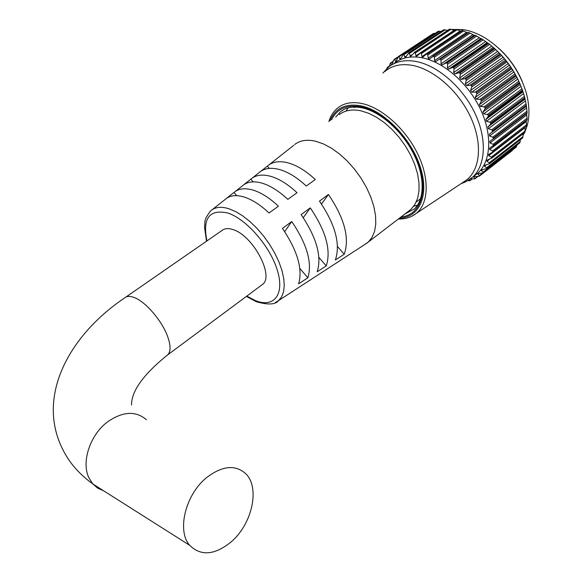 <?xml version="1.0" encoding="UTF-8"?>
<svg xmlns="http://www.w3.org/2000/svg" width="582" height="582" viewBox="0 0 582 582"><rect width="100%" height="100%" fill="white"/><g stroke="black" fill="none" stroke-linecap="round" stroke-linejoin="round"><path stroke-width="0.87" d="M467.892 180.689L469.856 180.747L471.907 178.914M470.656 178.827L474.745 178.914L477.386 176.477M474.912 178.405L473.573 176.732L479.277 176.237L479.342 175.633L482.616 173.08M479.342 175.633L477.742 173.72L483.271 172.803L516.176 147.144L483.271 172.803M499 52.722L495.755 49.623L460.311 74.394L459.642 78.003L460.951 79.458L464.64 78.716L500.011 53.813L499 52.722M493.129 47.295L489.608 44.378L454.069 68.974L453.647 72.59L454.848 73.936L458.623 72.837L494.096 48.117L493.129 47.295M486.967 42.537L483.213 39.845L447.602 64.267L447.413 67.839L448.496 69.069L452.316 67.607L487.876 43.061L486.967 42.537M480.616 38.514L476.673 36.069L441.003 60.324L441.032 63.816L441.985 64.922L445.797 63.103L481.43 38.725L480.616 38.514M474.17 35.284L470.081 33.109L434.368 57.203L434.594 60.586L435.423 61.561L436.187 61.306L474.17 35.284M467.637 32.861L463.527 30.992L427.799 54.934L428.192 58.171L428.905 59.022L429.705 58.738L468.816 32.527L433.685 56.199M421.39 53.551L420.793 52.809L455.939 29.413L457.117 29.747L421.39 53.551L421.921 56.607L422.517 57.334L426.235 54.286L427.224 54.082L462.37 30.555L427.086 54.053M415.228 53.057L414.631 52.424L449.748 29.151L450.934 29.369L415.228 53.057L416.356 56.505L420.793 52.809M409.393 53.435L408.804 52.926L443.884 29.762L445.055 29.864L409.393 53.435L410.499 56.541L414.631 52.424M403.966 54.686L403.399 54.286L438.421 31.217L439.57 31.202L403.966 54.686L404.752 57.058L405.545 57.327L408.804 52.926M399.012 56.76L398.481 56.483L433.423 33.487L434.543 33.363L399.012 56.76L399.819 58.877L400.467 59.08L403.399 54.286M397.695 57.582L394.589 59.626L395.898 61.619L398.481 56.483M393.119 61.67L390.748 63.234L391.577 64.886M433.423 33.487L398.386 56.541L433.255 33.589M435.016 33.407L434.543 33.363M403.188 54.373L438.311 31.253L403.297 54.322M441.112 31.472L439.57 31.202M408.455 53.035L443.535 29.871L408.688 52.94M447.463 30.46L445.055 29.864M414.129 52.547L449.311 29.238L414.508 52.424M454.018 30.373L450.934 29.369M420.124 52.933L455.415 29.449L420.662 52.787M421.921 56.607L460.231 30.992L457.117 29.747M474.192 175.953L477.895 173.08C491.208 161.018 492.619 134.195 479.961 108.201C467.368 82.2 442.342 61.03 420.786 57.538C410.303 55.908 401.573 57.734 394.581 62.994M394.589 59.626L394.116 59.459L393.468 60.55L392.428 63.911M390.748 63.234L390.238 63.278L389.3 66.464M389.329 66.333L387.663 67.774M387.525 67.527L386.804 68.531M525.022 131.547C529.86 120.539 530.202 107.401 526.063 92.131C518.707 68.778 505.031 50.699 485.01 37.895C477.451 33.4 469.994 30.613 462.632 29.551L451.181 29.449M448.155 30.002L446.881 30.315M417.498 205.191L413.787 206.166M384.775 71.601C391.722 65.621 400.707 63.511 411.729 65.264C433.154 68.88 458.136 90.465 470.358 116.516C482.66 142.575 480.565 168.896 466.728 179.882L462.566 182.639M382.92 73.034L388.987 66.697C395.949 61.445 404.672 59.648 415.148 61.306C436.689 64.878 461.781 86.165 474.454 112.239C487.185 138.312 485.868 165.157 472.613 177.183L465.316 182.035L461.177 183.57M512.124 150.629L479.401 176.15M516.176 147.144L483.3 172.781M486.799 168.482L519.711 142.896L486.799 168.482L486.574 167.798L520.133 141.688L520.395 139.775M489.586 163.549L522.629 137.949L489.586 163.549L489.251 162.807L522.927 136.683L523.109 133.896M491.681 157.962L524.862 132.376L491.681 157.962L491.244 157.184L525.044 131.052L525.037 127.669L488.705 155.663L491.244 157.184M493.049 151.793L526.383 126.236L493.049 151.793L492.51 150.985L526.441 124.875L526.201 120.721M493.66 145.122L527.147 119.616L493.66 145.122L493.012 144.3L527.096 118.233L526.594 113.541M493.492 138.029L527.139 112.588L493.492 138.029L492.743 137.207L526.972 111.206L526.397 105.924L489.36 134.18L489.593 135.955L492.743 137.207M492.539 130.623L526.354 105.262L492.539 130.623L491.695 129.808L526.077 103.894L524.942 98.467L490.451 124.308L487.963 126.891L488.378 128.717L491.695 129.808M490.808 122.991L524.789 97.74L490.808 122.991L489.877 122.213L524.404 96.401L522.723 90.908L488.08 116.64L485.825 119.456L486.421 121.303L489.877 122.213M488.305 115.258L522.461 90.13L488.305 115.258L487.294 114.523L521.981 88.835L519.77 83.364L484.973 108.958L482.973 111.991L483.744 113.839L487.294 114.523M485.075 107.539L519.391 82.535L485.075 107.539L483.998 106.862L518.831 81.305L516.118 75.936L481.176 101.384L479.43 104.6L480.368 106.426L483.998 106.862M481.154 99.944L515.63 75.085L481.154 99.944L480.019 99.34L514.997 73.936L511.825 68.741L476.738 94.029L475.268 97.405L476.352 99.166L480.019 99.34M476.607 92.582L511.229 67.876L476.607 92.582L475.421 92.065L510.538 66.821L506.951 61.896L471.733 87.009L470.532 90.501L471.755 92.182L475.421 92.065M471.485 85.576L506.253 61.03L471.485 85.576L470.271 85.154L505.518 60.084L501.568 55.486L466.233 80.432L465.294 84.004L466.633 85.576L470.271 85.154M465.884 79.028L500.658 54.519L465.884 79.028L464.64 78.716M459.867 73.034L494.751 48.699L459.867 73.034L458.623 72.837M453.545 67.687L488.516 43.526L453.545 67.687L452.316 67.607M447.012 63.06L482.056 39.067L447.012 63.06L445.797 63.103M440.356 59.211L475.45 35.386L440.356 59.211L439.177 59.386M499.211 48.67C509.185 57.865 516.823 68.705 522.141 81.196M495.086 48.997C506.114 58.993 514.524 70.859 520.308 84.608M523.014 135.38L524.367 132.922M346.014 111.104L348.145 107.866M469.405 179.729L470.016 180.384M483.373 172.701L483.249 172.083L516.7 146.024L516.896 145.122M486.734 168.576L481.379 169.944L481.445 170.613L483.249 172.083M489.535 163.658L484.428 165.441L484.515 166.27L486.574 167.798M491.644 158.086L486.843 160.261L486.952 161.272L489.251 162.807M493.027 151.931L488.574 154.47L488.705 155.663M493.652 145.267L489.593 148.126L489.746 149.523L492.51 150.985M527.139 112.588L527.103 113.155L489.869 141.324L490.044 142.917L493.012 144.3M527.103 113.155L493.034 139.083L493.507 138.181M492.059 131.867L492.568 130.775M490.451 124.308L490.852 123.151M488.08 116.64L488.363 115.418M484.973 108.958L485.148 107.699M481.176 101.384L481.241 100.097M476.738 94.029L476.702 92.734M471.733 87.009L471.595 85.714M466.233 80.432L466 79.159M460.311 74.394L459.998 73.157M454.069 68.974L453.684 67.788M447.602 64.267L447.143 63.147M441.003 60.324L440.494 59.284M434.368 57.203L433.816 56.25M427.799 54.934L427.224 54.082M461.752 30.562L462.232 30.526M462.37 30.555L463.527 30.992M432.812 56.316L468.277 32.432L468.816 32.527M468.954 32.577L470.081 33.109M474.861 35.175L475.45 35.386M475.589 35.451L476.673 36.069M481.43 38.725L482.056 39.067M482.187 39.147L483.213 39.845M487.876 43.061L488.516 43.526M488.647 43.621L489.608 44.378M494.096 48.117L494.751 48.699M494.875 48.815L495.755 49.623M500.011 53.813L500.658 54.519M500.775 54.643L501.568 55.486M505.518 60.084L506.144 60.892M506.253 61.03L506.951 61.896M510.538 66.821L511.134 67.73M511.229 67.876L511.825 68.741M514.997 73.936L515.55 74.933M515.63 75.085L516.118 75.936M518.831 81.305L519.326 82.382M519.391 82.535L519.77 83.364M521.981 88.835L522.403 89.97M522.461 90.13L522.723 90.908M524.404 96.401L524.746 97.587M524.789 97.74L524.942 98.467M526.077 103.894L526.332 105.109M526.354 105.262L526.397 105.924M526.972 111.206L527.132 112.442M527.096 118.233L527.154 119.47M527.147 119.616L526.986 120.103M526.441 124.875L526.404 126.105M526.383 126.236L492.699 152.448M525.044 131.052L524.899 132.26M524.862 132.376L491.39 158.45M522.927 136.683L522.68 137.839M522.629 137.949L489.353 163.884M520.133 141.688L519.784 142.801M516.7 146.024L516.256 147.064M512.596 149.945L512.16 150.6M261.354 285.289L262.649 284.329C274.486 275.824 252.683 235.172 232.938 229.584C228.246 228.042 224.579 228.362 221.931 230.537L125.799 297.126M206.792 477.451C185.636 494.147 176.499 530.791 189.717 545.349C200.906 556.327 214.714 555.17 231.156 541.893C252.261 524.011 260.205 487.534 245.75 473.733C235.39 464.443 222.404 465.687 206.792 477.451M294.688 144.511C300.072 140.313 307.129 139.244 315.859 141.295L323.57 143.98L331.558 148.265L339.568 154.019L347.316 161.076L354.554 169.209L361.022 178.136L366.514 187.557L370.85 197.16L373.884 206.617L375.543 215.624L375.783 223.888L374.626 231.156L372.138 237.23L368.428 241.937L364.201 244.884M339.277 114.625C344.879 110.289 352.081 109.016 360.869 110.806L368.602 113.25L376.569 117.273L384.498 122.758L392.123 129.539L399.194 137.403L405.472 146.075L410.739 155.278L414.821 164.691L417.6 174.003L418.996 182.915L418.982 191.129L417.585 198.404L414.879 204.529L410.965 209.338L408.069 211.557M354.365 107.655L355.209 107.03M225.467 199.168C229.955 195.377 236.176 194.664 244.113 197.022C252.137 199.575 260.445 204.9 269.037 212.99L278.414 206.203C269.692 198.004 261.231 192.635 253.032 190.088C244.935 187.753 238.576 188.539 233.971 192.46L225.467 199.168M235.361 191.398L242.527 185.738C247.234 181.671 253.73 180.813 262.002 183.126C270.361 185.658 278.982 191.078 287.843 199.386L297.038 192.729C288.039 184.319 279.273 178.856 270.739 176.339C262.3 174.04 255.665 174.978 250.835 179.161L243.713 184.77M259.186 172.57C264.133 168.263 270.914 167.245 279.52 169.522C288.221 172.017 297.14 177.532 306.27 186.044L315.284 179.525C306.016 170.904 296.951 165.353 288.083 162.865C279.309 160.617 272.391 161.709 267.327 166.146L259.186 172.57M292.404 291.706L291.284 292.324M301.512 285.667L300.37 286.409M310.781 279.753L309.486 280.473M319.693 273.838L318.376 274.689M337.502 262.256L327.302 268.884M337.567 262.329L336.003 263.224M282.43 228.42L291.764 221.538C307.027 244.12 312.403 262.875 307.885 277.796L298.624 283.798C302.88 269.153 297.482 250.689 282.43 228.42M301.134 214.627L310.279 207.89C325.971 231.09 331.296 250.42 326.255 265.894L317.19 271.772C321.97 256.567 316.615 237.521 301.134 214.627M319.467 201.11L328.43 194.504C344.537 218.308 349.804 238.22 344.238 254.239L335.363 259.994C340.666 244.244 335.37 224.623 319.467 201.11M420.568 198.797L419.498 199.524M236.75 195.661L233.971 192.46M253.17 181.846L250.835 179.161M269.299 168.402L267.327 166.146M299.839 268.506L307.885 277.796M284.685 231.651L291.764 221.538M318.914 257.448L326.255 265.894M303.28 217.69L310.279 207.89M337.495 246.521L344.238 254.239M321.511 204.02L328.43 194.504M459.642 78.003L497.625 51.369M453.647 72.59L491.739 46.138M447.413 67.839L485.584 41.569M441.032 63.816L479.262 37.728M434.594 60.586L472.875 34.658M428.192 58.171L466.495 32.41M415.875 55.908L419.557 53.457M410.121 56.061L412.623 54.402M404.752 57.058L406.563 55.865M399.819 58.877L401.18 57.982M395.396 61.474L396.429 60.79M391.519 64.798L392.29 64.289M399.492 218.126C419.498 217.595 429.625 195.268 420.226 166.721C411.052 138.203 383.771 110.398 360.971 105.822C345.592 103.16 335.283 108.157 330.052 120.801M328.859 121.609C330.481 116.291 333.18 111.955 336.942 108.608C343.205 103.174 351.463 101.464 361.72 103.472C381.668 107.561 405.436 128.68 417.57 153.633C429.771 178.594 428.701 203.409 416.261 213.405L411.896 216.213M343.758 109.569L340.608 111.613L335.69 117.026M331.602 119.768C337.087 108.623 346.959 104.324 361.226 106.877C383.211 111.322 409.495 137.708 418.902 165.266C428.512 192.846 419.768 215.224 400.962 216.999M404.832 214.03L414.297 208.974C424.496 199.91 425.282 176.979 413.627 153.881C402.14 130.855 380.068 111.497 361.917 107.801C353.012 106.099 345.904 107.372 340.608 111.613L343.242 109.853M477.902 176.477L474.999 178.739M394.189 59.415L398.052 56.876M436.187 61.306L474.461 35.349M442.626 64.74L480.841 38.608M448.977 68.952L487.134 42.639M455.16 73.87L493.223 47.375M461.075 79.436L499.036 52.758M465.294 84.004L503.168 57.189M466.633 85.576L504.478 58.717M470.532 90.501L508.275 63.511M471.755 92.182L509.468 65.148M475.268 97.405L512.873 70.24M476.352 99.166L513.928 71.957M479.43 104.6L516.889 77.275M480.368 106.426L517.791 79.057M482.973 111.991L520.272 84.514M483.744 113.839L521.006 86.325M485.825 119.456L522.971 91.847M486.421 121.303L523.524 93.666M487.963 126.891L524.949 99.158M488.378 128.717L525.32 100.962M489.36 134.18L526.186 106.353M489.593 135.955L526.375 108.106M490.044 142.917L526.674 115.003M489.746 149.523L526.223 121.551M486.952 161.272L489.666 159.17M484.515 166.27L486.443 164.779M481.445 170.613L482.871 169.508M477.793 174.244L478.87 173.4M473.61 177.124L474.425 176.492M166.685 355.602L167.805 354.765C170.853 351.535 170.81 345.475 167.66 336.585C162.225 321.279 146.3 302.436 134.98 297.831C130.433 295.903 127.022 295.918 124.737 297.86C66.741 336.694 30.431 404.221 69.709 461.162C75.893 469.703 83.568 477.276 92.734 483.882L97.703 488.182L103.683 490.822M146.424 419.76C135.904 410.703 123.071 411.314 107.946 421.594C90.392 434.296 81.08 461.599 88.828 477.662L92.734 483.882L189.717 545.349M206.508 241.224L204.493 226.762C205.584 221.546 202.914 220.949 210.626 210.917C214.933 207.025 221.058 206.304 228.988 208.763L235.732 211.63L242.796 215.937L249.962 221.567L256.968 228.34L263.581 236.023L269.575 244.36L274.74 253.061L278.902 261.827L281.928 270.361L283.732 278.371L284.263 285.609L283.536 291.844L281.593 296.893L278.516 300.625L275.213 302.64M246.804 296.093L255.491 300.625C273.78 308.082 284.794 294.812 277.469 270.681C270.434 246.652 246.317 218.825 227.664 212.983C209.265 209.033 202.361 218.345 206.945 240.919M472.613 177.183L477.895 173.08M461.759 183.177L465.316 182.035M398.364 218.992C405.305 219.188 411.27 217.333 416.261 213.405L466.728 179.882M387.314 67.425L389.394 66.042M390.435 63.089L393.257 61.226M394.174 59.422L398.052 56.869M426.359 54.206L461.766 30.511M432.753 56.352L468.277 32.432M493.26 145.966L527.052 120.074M486.632 168.685L519.631 142.99M479.415 176.135L512.211 150.556M474.963 178.783L477.924 176.477M470.052 180.653L472.249 178.936M246.382 296.405L256.269 301.709C268.106 305.033 275.519 304.67 278.516 300.625L367.511 242.73M212.197 209.673L225.481 199.19M252.392 177.954L259.194 172.578M269.066 164.793L293.772 145.296M416.195 202.049L420.611 198.673M368.428 241.937L410.965 209.338M262.649 284.329L167.805 354.765C143.572 374.204 131.467 390.959 131.51 405.014"/></g></svg>
